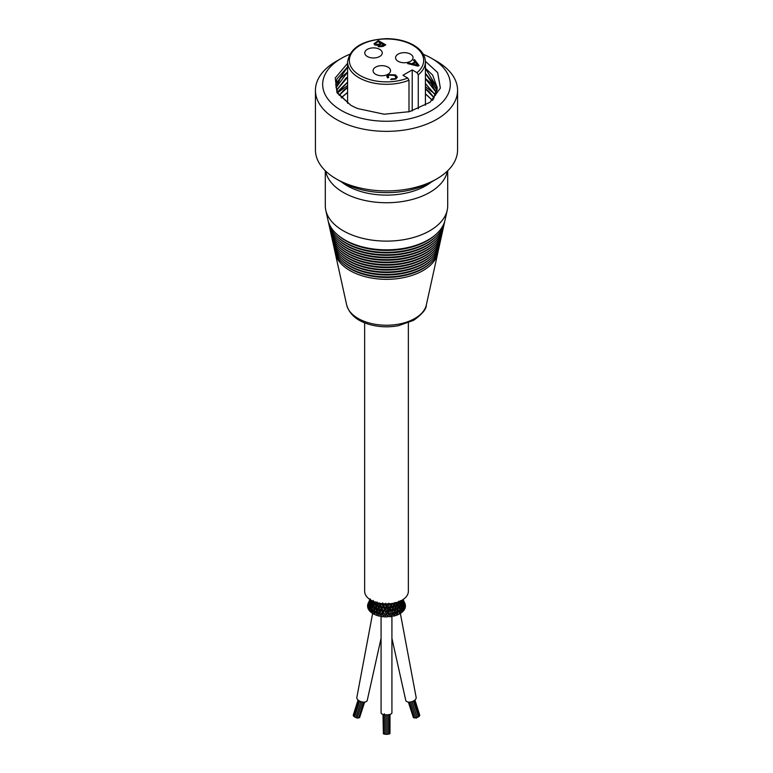 <?xml version="1.0" encoding="UTF-8"?>
<svg xmlns="http://www.w3.org/2000/svg" width="773" height="773" viewBox="0 0 773 773"><rect width="100%" height="100%" fill="white"/><g stroke="black" fill="none" stroke-linecap="round" stroke-linejoin="round"><path stroke-width="1.16" d="M423.343 54.323A63.83 36.853 180 0 1 431.634 58.352L436.755 61.309A71.068 41.027 180 0 1 457.568 90.325L457.568 149.894A71.068 41.027 180 0 1 436.755 178.911A71.068 41.027 180 0 1 336.245 178.911A71.068 41.027 180 0 1 315.432 149.894L315.432 90.325A71.068 41.027 180 0 1 336.245 61.309L341.366 58.352A63.83 36.853 180 0 1 349.657 54.323M436.755 178.911L431.634 181.858L436.755 178.911M457.568 90.325A71.068 41.027 180 0 1 436.755 119.332A71.068 41.027 180 0 1 359.3 128.231A71.068 41.027 180 0 1 315.432 90.325M336.245 178.911L341.366 181.858A63.83 36.853 0 0 0 431.634 181.858M431.634 58.352A63.83 36.853 180 0 1 431.634 110.471A63.83 36.853 180 0 1 341.366 110.471A63.83 36.853 180 0 1 341.366 58.352M425.401 61.299L437.663 72.594L440.368 88.122L430.02 102.268L409.526 111.67L384.152 114.211L358.005 108.635A50.709 29.277 180 0 1 350.642 105.118L337.009 92.799L335.26 77.976L347.589 63.328M335.801 84.45L347.589 66.99M425.411 68.41L437.209 87.755L433.054 99.698M336.004 87.658L347.589 72.082M425.411 73.512L437.025 90.286M336.632 90.238L347.589 77.194M425.411 78.604L436.455 92.779M337.695 92.779L347.589 82.286M425.411 83.706L435.508 95.33M339.212 95.321L347.589 87.388M425.411 88.808L434.165 97.871M341.241 97.871L347.589 92.489M425.411 93.9L432.329 100.364M337.617 92.76L347.589 85.503M425.411 86.75L434.996 94.084M432.407 100.297L425.411 93.755M347.589 92.335L341.173 97.794M434.213 97.794L429.17 91.707L425.411 88.653M347.589 87.233L343.83 90.083L339.163 95.253M435.547 95.243L425.411 83.552M347.589 82.141L338.98 90.402L337.646 92.702M436.474 92.702L431.015 83.358L425.411 78.46M347.589 77.029L345.898 78.228L336.603 90.141M437.035 90.209L436.059 86.305L425.411 73.348M347.589 71.937L340.362 78.334L335.994 87.6M432.677 100.055L437.093 89.745L437.218 87.6L432.638 75.087L425.411 68.256M347.589 66.836L336.941 79.001L335.791 85.049L337.84 93.069L350.642 105.118M447.702 170.746L447.702 205.782A61.202 35.336 180 0 1 447.219 210.237A61.202 35.336 180 0 1 429.382 230.992A61.202 35.336 180 0 1 366.441 239.166A61.202 35.336 180 0 1 325.781 210.237A61.202 35.336 180 0 1 325.298 205.782L325.298 170.746M447.219 210.237L445.045 220.073A59.019 34.07 180 0 1 436.397 233.968A59.019 34.07 180 0 1 427.856 240.084A59.019 34.07 180 0 1 336.603 233.968A59.019 34.07 180 0 1 327.955 220.073L325.781 210.237M436.397 233.968L435.412 234.866A57.859 33.403 180 0 1 427.034 240.867A57.859 33.403 180 0 1 337.588 234.866L336.603 233.968M444.688 221.455A58.4 33.722 180 0 1 435.875 236.596A58.4 33.722 180 0 1 427.421 242.645A58.4 33.722 180 0 1 337.125 236.596A58.4 33.722 180 0 1 328.312 221.455M435.875 236.596L434.899 237.495A57.241 33.046 180 0 1 426.609 243.418A57.241 33.046 180 0 1 338.101 237.495L337.125 236.596M444.079 224.228A57.791 33.365 180 0 1 435.363 239.215A57.791 33.365 180 0 1 426.996 245.205A57.791 33.365 180 0 1 337.637 239.215A57.791 33.365 180 0 1 328.921 224.228M435.363 239.215L434.378 240.113A56.622 32.698 180 0 1 426.174 245.978A56.622 32.698 180 0 1 338.622 240.113L337.637 239.215M443.47 226.991A57.173 33.007 180 0 1 434.841 241.833A57.173 33.007 180 0 1 426.561 247.756A57.173 33.007 180 0 1 338.159 241.833A57.173 33.007 180 0 1 329.53 226.991M434.841 241.833L433.856 242.732A56.014 32.34 180 0 1 425.749 248.539A56.014 32.34 180 0 1 339.144 242.732L338.159 241.833M442.861 229.755A56.564 32.659 180 0 1 434.32 244.452A56.564 32.659 180 0 1 426.126 250.317A56.564 32.659 180 0 1 338.68 244.452A56.564 32.659 180 0 1 330.139 229.755M434.32 244.452L433.334 245.36A55.395 31.983 180 0 1 425.314 251.099A55.395 31.983 180 0 1 339.666 245.36L338.68 244.452M442.253 232.528A55.946 32.302 180 0 1 433.798 247.08A55.946 32.302 180 0 1 425.701 252.877A55.946 32.302 180 0 1 339.202 247.08A55.946 32.302 180 0 1 330.747 232.528M433.798 247.08L432.822 247.978A54.786 31.625 180 0 1 424.889 253.65A54.786 31.625 180 0 1 340.178 247.978L339.202 247.08M441.644 235.292A55.327 31.944 180 0 1 433.276 249.698A55.327 31.944 180 0 1 425.266 255.428A55.327 31.944 180 0 1 339.724 249.698A55.327 31.944 180 0 1 331.356 235.292M433.276 249.698L432.3 250.597A54.168 31.278 180 0 1 424.454 256.211A54.168 31.278 180 0 1 340.7 250.597L339.724 249.698M441.025 238.055A54.719 31.587 180 0 1 432.764 252.317A54.719 31.587 180 0 1 424.841 257.989A54.719 31.587 180 0 1 340.236 252.317A54.719 31.587 180 0 1 331.975 238.055M432.764 252.317L431.778 253.215A53.55 30.92 180 0 1 424.019 258.771A53.55 30.92 180 0 1 341.222 253.215L340.236 252.317M440.417 240.828A54.1 31.239 180 0 1 432.242 254.945A54.1 31.239 180 0 1 424.406 260.549A54.1 31.239 180 0 1 340.758 254.945A54.1 31.239 180 0 1 332.583 240.828M432.242 254.945L431.257 255.844A52.941 30.562 180 0 1 423.594 261.332A52.941 30.562 180 0 1 341.743 255.844L340.758 254.945M439.808 243.592A53.482 30.881 180 0 1 431.721 257.564A53.482 30.881 180 0 1 423.981 263.11A53.482 30.881 180 0 1 341.279 257.564A53.482 30.881 180 0 1 333.192 243.592M431.721 257.564L430.735 258.462A52.322 30.205 180 0 1 423.16 263.883A52.322 30.205 180 0 1 342.265 258.462L341.279 257.564M439.199 246.355A52.873 30.524 180 0 1 431.199 260.182A52.873 30.524 180 0 1 423.546 265.661A52.873 30.524 180 0 1 341.801 260.182A52.873 30.524 180 0 1 333.801 246.355M431.199 260.182L430.223 261.081A51.704 29.857 180 0 1 422.734 266.443A51.704 29.857 180 0 1 342.777 261.081L341.801 260.182M438.591 249.119A52.255 30.166 180 0 1 430.677 262.81A52.255 30.166 180 0 1 423.111 268.221A52.255 30.166 180 0 1 342.323 262.81A52.255 30.166 180 0 1 334.409 249.119M430.677 262.81L429.701 263.709A51.095 29.5 180 0 1 422.3 269.004A51.095 29.5 180 0 1 343.299 263.709L342.323 262.81M437.972 251.892A51.646 29.818 180 0 1 437.731 253.273A51.646 29.818 180 0 1 422.686 270.782A51.646 29.818 180 0 1 369.571 277.681A51.646 29.818 180 0 1 335.269 253.273A51.646 29.818 180 0 1 335.028 251.892M364.643 322.834L364.643 591.297A21.857 12.619 0 0 0 371.04 600.215A21.857 12.619 0 0 0 394.868 602.95A21.857 12.619 0 0 0 408.357 591.297L408.357 322.834M370.373 599.007L369.523 600.94A0.87 0.502 180 0 1 369.591 600.785M369.552 600.834L368.528 602.785A0.87 0.502 180 0 1 368.586 602.669M369.021 601.587L368.45 602.65A0.87 0.502 0 0 0 368.431 602.93M371.156 600.283L370.876 601.085A0.87 0.502 180 0 1 371.001 600.669M370.885 600.795L369.707 602.988A0.87 0.502 180 0 1 369.852 602.631M370.847 600.611L370.344 599.152M369.967 602.409L369.523 600.94A0.87 0.502 0 0 0 369.967 601.404M369.755 602.737L368.325 604.979A0.87 0.502 180 0 1 368.489 604.66M368.344 604.863L369.523 600.94M367.967 605.346A0.87 0.502 0 0 1 367.648 604.824L368.528 602.785A0.87 0.502 0 0 0 368.837 603.259M373.185 601.056L372.084 602.901A0.87 0.502 180 0 1 372.045 602.505L370.634 604.979A0.87 0.502 180 0 1 370.837 604.428M372.944 601.191L373.282 600.428M371.359 602.476L370.876 601.085A0.87 0.502 0 0 0 371.939 601.442M370.576 604.766L370.876 601.085M370.151 604.409L369.707 602.988A0.87 0.502 0 0 0 370.682 603.413M370.634 604.602L368.924 607.153A0.87 0.502 180 0 1 369.165 606.66M368.905 606.96L369.707 602.988M368.702 606.419L368.325 604.979A0.87 0.502 0 0 0 369.204 605.462M368.315 607.617A0.87 0.502 0 0 1 367.639 607.027L368.325 604.979M368.392 604.766L367.6 605.829A0.87 0.502 0 0 0 367.842 606.419M375.234 601.8L373.929 604.544A0.87 0.502 180 0 1 373.794 604.042L372.248 606.805A0.87 0.502 180 0 1 372.171 606.341L370.286 609.201A0.87 0.502 180 0 1 370.267 608.766M373.842 602.186L373.359 601.375M372.084 602.901L372.538 604.244L372.084 602.901A0.87 0.502 0 0 0 373.562 602.979M370.634 604.979L371.05 606.332L370.634 604.979A0.87 0.502 0 0 0 372.064 605.143M369.281 608.544L368.924 607.153A0.87 0.502 0 0 0 370.344 607.404M368.412 609.201L368.924 607.153M368.972 606.815L368.006 607.984A0.87 0.502 0 0 0 368.528 608.689M368.412 609.192A0.87 0.502 0 0 0 369.436 609.762M378.045 602.93L377.978 603.51A0.87 0.502 180 0 1 377.63 602.921L376.316 605.926A0.87 0.502 180 0 1 376.055 605.356L374.48 608.399A0.87 0.502 180 0 1 374.287 607.858M375.823 603.607L375.436 602.331A0.87 0.502 0 0 0 376.296 602.457M373.929 604.544L374.316 605.829L373.929 604.544A0.87 0.502 0 0 0 375.485 604.186L375.804 606.65M372.248 606.805L372.615 608.119L372.248 606.805A0.87 0.502 0 0 0 373.852 606.534M374.296 607.839L372.354 611.047A0.87 0.502 180 0 1 372.238 610.525L371.069 611.955M370.286 609.201L370.625 610.554L370.286 609.201A0.87 0.502 0 0 0 371.939 609.018M369.175 610.071A0.87 0.502 0 0 0 369.996 610.786M369.948 611.221A0.87 0.502 0 0 0 371.291 611.685M380.973 603.5L380.896 604.37A0.87 0.502 180 0 1 380.384 603.732L379.156 606.989A0.87 0.502 180 0 1 378.731 606.361L377.243 609.684A0.87 0.502 180 0 1 376.905 609.085L375.05 612.593A0.87 0.502 180 0 1 374.789 612.013L373.591 613.598A0.87 0.502 0 0 0 374.953 614.187M378.277 604.757L377.978 603.51A0.87 0.502 0 0 0 379.301 603.211L379.282 603.259M379.321 602.998L379.717 604.834M376.847 609.327L376.316 605.926A0.87 0.502 0 0 0 377.736 605.462L378.239 607.665M374.731 612.235L374.48 608.399A0.87 0.502 0 0 0 375.968 608.013L376.287 610.602M372.654 612.351L372.171 612.061L372.171 613.028A0.87 0.502 0 0 0 373.919 613.037L373.91 610.728A0.87 0.502 0 0 1 372.354 611.047L372.654 612.351M371.059 611.965A0.87 0.502 0 0 0 372.171 612.651M384.094 603.839L384.055 604.863A0.87 0.502 180 0 1 383.36 604.196L382.316 607.684A0.87 0.502 180 0 1 381.717 607.027L380.413 610.622A0.87 0.502 180 0 1 379.901 609.974L378.239 613.791A0.87 0.502 180 0 1 377.823 613.163L376.635 614.902M381.089 605.578L380.896 604.37A0.87 0.502 0 0 0 382.055 603.781M382.055 603.79L382.645 605.452M379.862 610.245L379.156 606.989A0.87 0.502 0 0 0 380.413 606.438M380.413 606.447L380.896 608.38M377.765 613.404L377.243 609.684A0.87 0.502 0 0 0 378.586 609.201L378.896 611.53M376.403 612.4A0.87 0.502 0 0 1 375.05 612.593L374.982 614.525A0.87 0.502 0 0 0 376.731 614.458L376.47 612.168A0.87 0.502 0 0 1 376.403 612.4L377.524 610.873M387.302 603.906L387.321 604.959A0.87 0.502 180 0 1 386.442 604.302L385.65 607.993A0.87 0.502 180 0 1 384.867 607.327L383.843 611.153A0.87 0.502 180 0 1 383.147 610.496L381.794 614.583A0.87 0.502 180 0 1 381.186 613.936L380.074 615.81A0.87 0.502 0 0 0 381.775 616.042M384.142 606.051L384.055 604.863A0.87 0.502 0 0 0 385.06 604.389M380.567 611.83L380.413 610.622A0.87 0.502 0 0 0 381.543 610.322L382.316 607.684A0.87 0.502 0 0 0 383.389 607.076L384.104 608.805M382.422 608.911L383.128 610.767M381.543 610.322A0.87 0.502 0 0 0 381.582 610.061L382.2 612.168M378.412 615.047L378.239 613.791A0.87 0.502 0 0 0 379.446 613.53L380.538 611.887L381.157 614.187M378.355 615.134L378.268 615.646A0.87 0.502 0 0 0 380.007 615.521L379.504 613.279A0.87 0.502 0 0 1 379.446 613.53M376.635 614.893A0.87 0.502 0 0 0 378.2 615.337M390.481 603.703L390.549 604.66A0.87 0.502 180 0 1 389.476 604.042L388.79 605.607L389.032 607.887A0.87 0.502 180 0 1 388.056 607.249L387.389 611.259A0.87 0.502 180 0 1 386.5 610.622L385.543 614.922A0.87 0.502 180 0 1 384.751 614.284L383.766 616.294M387.292 606.148L387.321 604.959A0.87 0.502 0 0 0 388.133 604.38M386.51 610.892L385.65 607.993A0.87 0.502 0 0 0 386.539 607.336L387.312 608.892M382.848 614.255A0.87 0.502 0 0 0 382.877 614.004L383.592 616.158A0.87 0.502 0 0 1 381.881 616.352L381.794 614.583A0.87 0.502 0 0 0 382.848 614.255L383.843 611.153A0.87 0.502 0 0 0 384.828 610.535L385.64 612.448M383.872 612.467L384.741 614.545M393.525 603.249L393.602 603.984A0.87 0.502 180 0 1 392.346 603.452M392.346 603.433L391.708 605.22L392.298 607.385A0.87 0.502 180 0 1 391.157 607.085L390.549 604.66A0.87 0.502 0 0 0 391.186 604.1M391.157 607.085A0.87 0.502 180 0 1 391.128 606.805L390.452 608.641L390.896 610.941A0.87 0.502 180 0 1 389.814 610.341L389.061 612.351L389.35 614.806A0.87 0.502 180 0 1 388.355 614.206L387.544 616.323A0.87 0.502 0 0 0 389.206 616.245M391.853 605.201L391.148 604.013M389.843 610.612L389.032 607.887A0.87 0.502 0 0 0 389.756 607.307M388.974 609.134L388.191 610.883A0.87 0.502 0 0 0 388.21 610.67M388.375 614.458L387.389 611.259A0.87 0.502 0 0 0 388.191 610.883M387.35 616.361L386.442 614.293A0.87 0.502 0 0 1 385.543 614.922L385.447 616.564A0.87 0.502 0 0 0 385.476 616.352M383.775 616.284A0.87 0.502 0 0 0 385.447 616.574M385.659 616.612A0.87 0.502 0 0 0 387.341 616.352M396.298 602.573L396.346 602.959A0.87 0.502 180 0 1 395.129 602.892M393.351 605.211L393.602 603.984A0.87 0.502 0 0 0 394.027 603.365L395.312 606.496A0.87 0.502 180 0 1 393.969 605.993L393.399 608.061L394.22 610.206A0.87 0.502 180 0 1 392.955 609.675L392.336 611.897L393.022 614.245A0.87 0.502 180 0 1 391.843 613.694L391.235 615.897A0.87 0.502 0 0 0 392.829 615.695M393.003 609.936L392.114 608.583L392.298 607.385A0.87 0.502 0 0 0 392.81 606.737L393.641 608.051M392.114 608.583L391.524 610.554A0.87 0.502 0 0 0 391.496 610.284L392.471 611.897M391.882 613.946L390.78 612.139L390.896 610.941A0.87 0.502 0 0 0 391.524 610.554M390.829 612.235L390.065 614.419A0.87 0.502 0 0 0 390.046 614.158L391.099 616.11M390.065 614.419A0.87 0.502 0 0 1 389.35 614.806L389.244 616.535M389.341 616.245L389.428 616.41A0.87 0.502 0 0 0 391.09 616.1M395.998 604.215L396.346 602.959A0.87 0.502 0 0 0 396.655 602.467M396.617 602.399L397.94 605.269A0.87 0.502 180 0 1 396.452 604.863L396.037 607.192M395.129 613.008L394.017 611.433L394.22 610.206A0.87 0.502 0 0 0 394.684 609.829L395.312 606.496A0.87 0.502 0 0 0 395.65 605.897L397.196 609.085A0.87 0.502 180 0 1 395.776 608.651L395.351 611.114L396.414 613.24A0.87 0.502 180 0 1 395.061 612.776M394.684 609.829A0.87 0.502 0 0 0 394.636 609.568L395.67 611.085M394.017 611.433L393.573 613.849A0.87 0.502 0 0 0 393.525 613.598M393.534 613.598L394.684 615.405A0.87 0.502 0 0 1 393.042 615.752L392.955 616.052M392.887 615.482L393.022 614.245A0.87 0.502 0 0 0 393.573 613.839M398.81 601.143L400.066 603.752A0.87 0.502 180 0 1 398.462 603.481M398.23 602.93L398.675 601.78M397.94 605.269L397.583 606.534L397.94 605.269A0.87 0.502 0 0 0 398.134 604.737L399.709 607.636A0.87 0.502 180 0 1 398.153 607.307L397.969 610.023M396.8 612.873L397.196 609.085A0.87 0.502 -0 0 0 397.457 608.506L399.37 611.858A0.87 0.502 180 0 1 397.873 611.501L397.737 613.781M396.22 614.535L396.423 615.134A0.87 0.502 0 0 0 396.172 614.728M396.211 614.506L396.414 613.24A0.87 0.502 -0 0 0 396.742 612.631L397.95 614.293A0.87 0.502 0 0 0 397.94 614.293A0.87 0.502 0 0 1 396.472 614.815M395.061 612.767L394.684 615.037A0.87 0.502 0 0 0 396.423 615.134M401.061 600.708L401.602 602.012A0.87 0.502 180 0 1 400.317 602.254M400.066 603.752L399.641 605.066L400.066 603.752A0.87 0.502 0 0 0 400.153 603.298L401.641 605.916A0.87 0.502 180 0 1 400.018 605.81M399.709 607.636L399.361 608.921L399.709 607.636A0.87 0.502 0 0 0 399.844 607.124M399.834 607.114L401.757 610.158A0.87 0.502 180 0 1 400.153 609.907L400.269 612.197A0.87 0.502 0 0 0 400.279 612.226M399.506 613.462A0.87 0.502 0 0 0 400.752 612.815L399.544 611.298A0.87 0.502 -0 0 1 399.37 611.858L399.486 613.82A0.87 0.502 0 0 1 397.737 613.791M402.424 599.935L402.472 600.128A0.87 0.502 180 0 1 401.651 600.553M401.129 603.375L401.602 602.012A0.87 0.502 0 0 0 401.458 601.5M401.738 605.674L401.602 602.012M401.612 601.665L402.917 603.993A0.87 0.502 180 0 1 401.709 604.322M401.641 605.916L401.245 607.249L401.641 605.916A0.87 0.502 0 0 0 401.68 605.491L403.487 608.196A0.87 0.502 180 0 1 401.825 608.148L401.883 608.235M401.757 610.158L401.448 611.482L401.757 610.158A0.87 0.502 0 0 0 401.825 609.675L402.965 611.037A0.87 0.502 0 0 0 402.801 610.902M400.511 612.525A0.87 0.502 0 0 0 402.018 612.148L401.96 611.076M401.999 611.752A0.87 0.502 0 0 0 402.965 611.047M401.979 601.549L402.472 600.128A0.87 0.502 0 0 0 402.462 599.916L403.477 601.974A0.87 0.502 180 0 1 402.772 602.438M402.491 605.385L402.917 603.993A0.87 0.502 0 0 0 402.946 603.819L402.472 600.128M402.888 603.684L404.472 606.08A0.87 0.502 180 0 1 403.313 606.476M403.487 608.196L403.139 609.568L403.487 608.196A0.87 0.502 0 0 0 403.535 607.955L402.917 603.993M402.723 610.757A0.87 0.502 0 0 0 403.912 610.226L403.69 608.902M403.835 609.762A0.87 0.502 0 0 0 404.192 608.844M403.535 607.955A0.87 0.502 0 0 0 403.467 607.81L404.501 609.037M403.12 599.49L403.293 599.925A0.87 0.502 180 0 1 403.11 600.312M403.033 603.413L403.477 601.974A0.87 0.502 -0 0 0 403.371 601.703M403.438 601.79L404.675 603.887A0.87 0.502 180 0 1 404.076 604.389M404.472 605.926L403.477 601.974M404.105 607.491L404.472 606.08A0.87 0.502 -0 0 0 404.269 605.665M404.221 608.709A0.87 0.502 0 0 0 405.071 608.119L404.472 606.08M404.917 607.568A0.87 0.502 0 0 0 405.294 606.911L404.405 605.79M404.066 601.703L404.076 601.713A0.87 0.502 0 0 0 404.076 601.703L403.274 599.887A0.87 0.502 0 0 0 403.274 599.877L403.139 599.481M404.588 602.795A0.87 0.502 0 0 0 404.55 602.65L404.076 601.713A0.87 0.502 180 0 1 404.028 602.061M404.298 605.346L404.675 603.887A0.87 0.502 -0 0 0 404.656 603.8L403.293 599.925M404.955 606.496A0.87 0.502 0 0 0 405.458 605.926L404.675 603.887M405.197 605.249A0.87 0.502 0 0 0 405.313 604.747L404.617 603.732A0.87 0.502 -0 0 0 404.559 603.655M404.907 604.167A0.87 0.502 0 0 0 405.052 603.732L403.854 601.249M381.079 616.468L381.079 712.919A5.421 1.923 0 0 0 386.5 714.841A5.421 1.923 0 0 0 391.921 712.919L391.921 616.468M383.002 714.387L383.379 733.577M384.403 713.779L384.403 734.215L385.592 734.041M385.804 714.832L385.804 734.35L387.196 734.35L387.196 714.832L387.196 734.215L388.384 734.041M383.379 714.494L383.379 733.857L384.78 733.857M388.597 734.07L389.621 733.857L389.621 714.494M391.921 638.276L405.767 700.444A5.421 3.034 -17.5 0 0 411.854 701.7A5.421 3.034 -17.5 0 0 416.106 697.178L400.385 613.462M415.922 717.528L416.405 718.107L417.072 717.499L412.057 701.633M418.367 716.822L419.42 716.194L414.425 700.415M413.574 717.218L414.299 717.721M417.42 716.929L417.091 717.412L418.425 716.996L413.391 701.063M408.347 702.077L413.217 717.044M419.314 715.866L419.778 715.305L414.937 700M409.371 702.126L414.386 717.991L415.69 717.769M372.615 613.462L356.894 697.178A5.421 3.034 17.5 0 0 361.146 701.7A5.421 3.034 17.5 0 0 367.233 700.444L381.079 638.276M358.575 700.415L353.58 716.194L354.633 716.822M358.701 717.721L359.609 717.605L364.508 702.097M360.943 701.633L355.928 717.499L357.078 718.088L362.295 701.99M359.783 717.044L364.653 702.077M358.063 700L353.222 715.305L353.686 715.866M357.31 717.769L358.614 717.991L363.629 702.126M359.609 701.063L354.575 716.996L355.909 717.412L360.904 701.623M408.985 111.805L408.985 80.189L407.729 78.034L402.946 75.271L412.222 69.918L417.005 72.681L418.261 74.836L418.261 108.8M367.33 56.497A8.745 5.044 180 0 1 364.769 52.931A8.745 5.044 180 0 1 373.514 47.878A8.745 5.044 180 0 1 382.258 52.931A8.745 5.044 180 0 1 376.866 57.589A8.745 5.044 180 0 1 367.33 56.497M398.124 61.28A8.745 5.044 180 0 1 395.563 57.714A8.745 5.044 180 0 1 404.308 52.661A8.745 5.044 180 0 1 413.053 57.714A8.745 5.044 180 0 1 407.651 62.371A8.745 5.044 180 0 1 398.124 61.28M375.62 74.276A8.745 5.044 180 0 1 373.059 70.71A8.745 5.044 180 0 1 381.804 65.657A8.745 5.044 180 0 1 390.549 70.71A8.745 5.044 180 0 1 385.147 75.368A8.745 5.044 180 0 1 375.62 74.276M377.939 45.887L378.103 45.269L374.905 45.047L373.987 43.819L378.355 40.573L385.775 44.853L382.993 46.457L378.635 46.786L377.939 45.81M394.964 78.604L396.027 77.232L394.501 75.483L389.061 75.097L388.123 76.314L388.771 77.445L387.544 77.87L386.78 76.411L388.133 74.662L395.505 74.894L397.312 77.116L395.786 79.097L390.694 79.542L391.428 78.856L394.964 78.74L396.027 77.31M414.898 61.946L413.468 60.178L414.502 59.579L419.072 65.512L418.009 66.12L407.564 63.589L408.685 62.942L411.787 63.744L414.898 61.946L411.787 63.744M413.545 60.275L414.502 59.724L418.995 65.55M407.738 63.628L408.685 63.086L411.787 63.888M412.888 64.024L417.787 65.492L415.41 62.565L412.888 64.024L417.787 65.347M386.78 76.488L388.133 74.807L395.505 75.029L397.312 77.184M388.123 76.392L388.664 77.484M390.809 79.58L394.964 78.74M373.987 43.897L378.355 40.573M378.355 40.708L385.65 44.921M379.224 45.134L379.485 46.303L379.224 45.278L379.485 46.303L383.92 45.056L381.678 43.617L379.224 45.134L379.485 46.158L383.92 44.911M375.765 43.114L375.92 44.602L375.765 43.259L375.92 44.602L379.089 44.245L380.799 43.259L378.248 41.645L375.765 43.114L375.92 44.467L379.089 44.1L380.799 43.114M412.222 69.918L412.222 110.916M431.479 181.955A55.743 32.186 180 0 1 425.556 185.907A55.743 32.186 180 0 1 341.521 181.955M447.374 171.065A61.202 35.336 180 0 1 429.382 192.622A61.202 35.336 180 0 1 365.784 200.651A61.202 35.336 180 0 1 325.626 171.065M437.731 253.273L426.329 304.977A40.148 23.18 180 0 1 414.637 318.592A40.148 23.18 180 0 1 373.34 323.955A40.148 23.18 180 0 1 346.671 304.977L335.269 253.273M418.261 74.836A38.911 22.465 0 0 0 425.411 61.85C425.169 54.854 420.841 49.066 412.424 44.486C405.013 40.669 396.385 38.718 386.539 38.65C362.962 39.877 349.976 47.607 347.589 61.85A38.911 22.465 0 0 0 368.624 81.803A38.911 22.465 0 0 0 408.985 80.189M407.729 78.034A37.162 21.451 180 0 1 350.101 64.748A37.162 21.451 180 0 1 393.979 39.413A37.162 21.451 180 0 1 417.005 72.681M426.329 304.977C426.387 309.171 422.135 314.292 413.555 320.341L398.51 325.684C389.003 327.433 379.678 327.134 370.528 324.776C357.474 321.239 349.522 314.64 346.671 304.977M369.919 599.519L369.533 600.892M368.537 602.747L370.074 598.94M370.847 600.93L370.895 600.128M369.707 602.863L370.306 599.365M368.566 602.708L367.967 603.684M371.919 600.698L371.997 602.689M373.736 604.264L373.378 601.587M372.103 606.534L372.026 603.568M370.19 608.94L370.509 605.597M376.924 601.906L377.427 604.09M376.007 605.597L375.465 603.24M375.427 604.409L376.161 603.288M374.229 608.08L373.89 605.404M373.89 608.39L373.852 606.631M372.161 610.728L372.122 607.636M370.277 608.757L369.175 610.061M371.697 611.288L371.939 608.998M369.948 611.23L370.083 610.023M380.355 604.013L380.094 603.365M378.693 606.631L378.036 604.573M377.688 605.713L378.432 604.592M375.9 608.235L376.809 606.989M373.832 610.941L374.982 609.472M383.35 604.496L382.616 602.93M382.036 604.071L382.712 602.93M381.688 607.317L380.963 605.53M380.374 606.708L381.128 605.53M378.528 609.453L379.427 608.148M386.442 604.602L385.717 603.259L385.022 604.515M385.031 604.225L385.727 605.694M384.857 607.626L384.104 606.071M383.369 607.365L384.133 606.071M389.495 604.341L388.8 603.153L388.114 604.602M388.104 604.302L388.819 605.607M388.065 607.549L387.292 606.177M386.539 607.636L387.302 606.177M384.809 610.805L385.669 609.25M391.167 604.302L391.486 603.578M389.737 607.52L390.491 605.848M389.727 607.23L390.529 608.631M389.09 612.351L388.181 610.612M386.432 614.554L387.389 612.583M394.066 603.636L394.259 603.095M394.017 606.254L393.264 605.104M392.839 607.018L393.534 605.095M396.51 605.095L395.766 603.984M394.375 604.534L394.935 602.486M395.699 606.148L396.298 603.945M395.844 608.882L394.945 607.607M398.52 603.655L398.327 605.017M398.192 604.959L398.646 602.447M398.23 607.51L397.322 606.274M397.515 608.747L397.96 606.216M397.95 611.714L396.82 610.216M400.201 603.5L400.453 600.669M399.902 607.336L400.124 604.515M400.24 610.09L399.757 609.491M399.622 611.52L399.815 608.564M401.66 601.829L401.641 600.399M400.047 607.404L400.008 606.274M401.902 609.868L401.767 606.641M401.796 608.061L402.173 610.332M403.467 601.877L402.955 599.597M381.079 608.08L381.079 605.819M391.921 610.989L391.921 609.501M391.921 604.621L391.921 603.52M388.597 714.696L388.597 734.215M389.998 714.387L389.998 733.355M410.705 701.99L415.739 717.914M408.492 702.097L413.391 717.605M412.096 701.623L417.091 717.412M425.411 105.321L425.411 61.85M347.589 103.263L347.589 61.85"/></g></svg>
